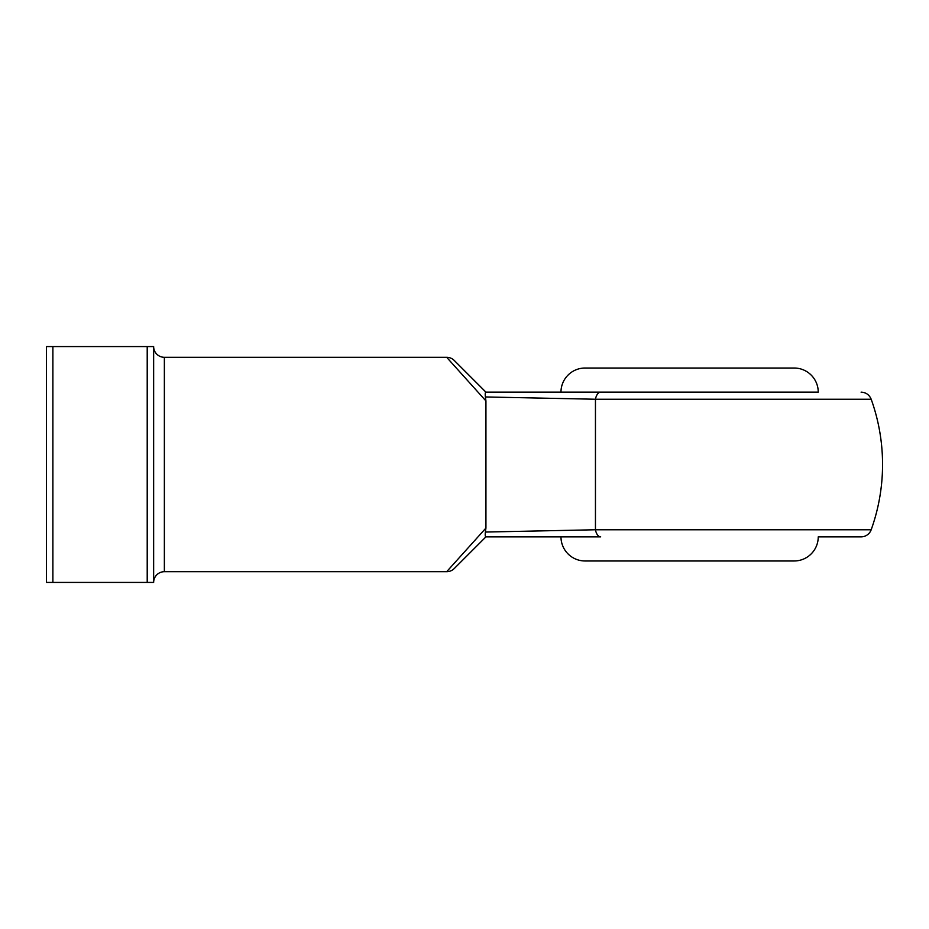 <?xml version="1.0" encoding="UTF-8"?>
<svg xmlns="http://www.w3.org/2000/svg" width="929" height="929" viewBox="0 0 929 929"><rect width="100%" height="100%" fill="white"/><g stroke="black" fill="none" stroke-linecap="round" stroke-linejoin="round"><path stroke-width="1.39" d="M557.005 536.857L485.937 536.857L454.246 568.548L485.937 536.857L600.68 536.857A10.718 5.562 -90 0 1 595.454 529.762L485.379 532.05L595.454 529.762L871.181 529.762A10.718 10.718 0 0 1 861.09 536.857L818.24 536.857A24.119 24.119 0 0 1 794.121 560.977L585.096 560.977A24.119 24.119 0 0 1 560.977 536.857M818.24 536.857L861.09 536.857M585.096 368.023L794.121 368.023A24.119 24.119 0 0 1 818.24 392.143L560.977 392.143A24.119 24.119 0 0 1 585.096 368.023M153.645 582.413L147.212 582.413L147.212 346.587L153.645 346.587L153.645 582.413A10.718 10.718 0 0 1 164.363 571.695L446.663 571.695L485.937 528.055L485.937 400.945L446.663 357.305L164.363 357.305L164.363 571.695M153.645 346.587A10.718 10.718 0 0 0 164.363 357.305M595.454 529.762L595.454 399.238L485.379 396.95L595.454 399.238A10.718 5.562 90 0 1 600.68 392.143L818.24 392.143M485.379 396.95L485.937 400.945L485.379 396.95C485.031 393.873 485.217 392.27 485.913 392.143L454.246 360.452L485.937 392.143L600.68 392.143M557.005 392.143L485.972 392.143M485.379 532.05L485.937 528.055L485.379 532.05C485.031 535.127 485.217 536.73 485.913 536.857M147.212 582.413L46.45 582.413L46.45 346.587L52.883 346.587L52.883 582.413M147.212 346.587L52.883 346.587M614.568 560.977L764.637 560.977M446.663 357.305A10.718 10.718 0 0 1 454.246 360.452M454.246 568.548A10.718 10.718 0 0 1 446.663 571.695M871.181 529.762A192.942 192.942 0 0 0 871.181 399.238L595.454 399.238M871.181 399.238C869.3 394.755 865.944 392.386 861.09 392.143"/></g></svg>
